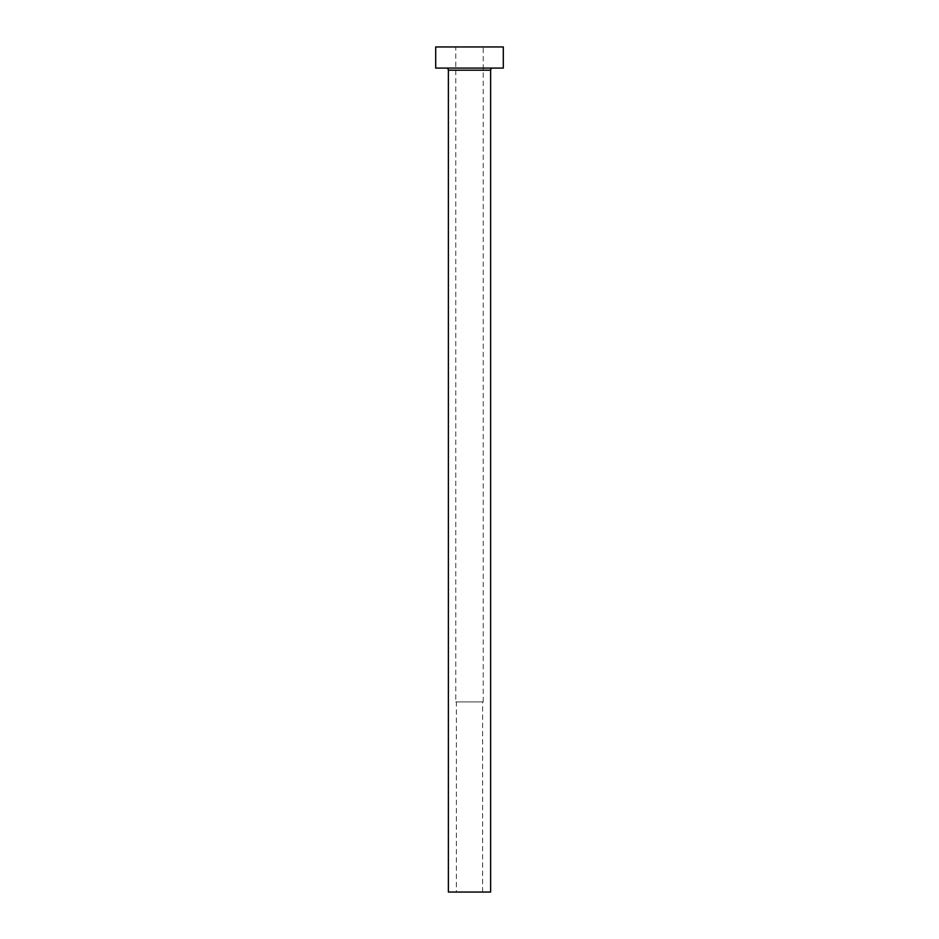 <?xml version="1.0" encoding="UTF-8"?>
<svg xmlns="http://www.w3.org/2000/svg" width="939" height="939" viewBox="0 0 939 939"><rect width="100%" height="100%" fill="white"/><g stroke="black" fill="none" stroke-linecap="round" stroke-linejoin="round"><path stroke-width="0.7" stroke-dasharray="4.7 3.52" d="M456.401 892.05L482.599 892.05L456.401 892.05L456.401 701.903L482.599 701.903L456.401 701.903M482.599 892.05L482.599 701.903M455.767 701.903L483.233 701.903L455.767 701.903L455.767 46.95L483.233 46.95L455.767 46.95M483.233 701.903L483.233 46.95M492.74 68.078L446.26 68.078L492.74 68.078M435.696 68.078L503.304 68.078M435.696 46.95L503.304 46.95M448.373 892.05L490.628 892.05M448.373 70.19L490.628 70.19"/><path stroke-width="1.41" d="M490.628 70.19L448.373 70.19L448.373 892.05L490.628 892.05L490.628 70.19A2.113 2.113 0 0 1 492.74 68.078M448.373 70.19A2.113 2.113 0 0 0 446.26 68.078M503.304 68.078L435.696 68.078L435.696 46.95L503.304 46.95L503.304 68.078"/></g></svg>
